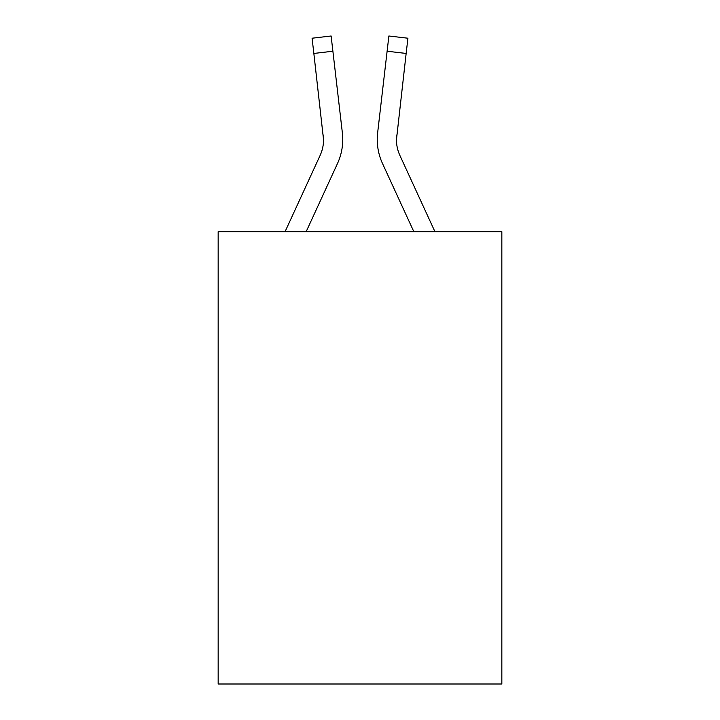 <?xml version="1.0" encoding="UTF-8"?>
<svg xmlns="http://www.w3.org/2000/svg" width="720" height="720" viewBox="0 0 720 720"><rect width="100%" height="100%" fill="white"/><g stroke="black" fill="none" stroke-linecap="round" stroke-linejoin="round"><path stroke-width="1.08" d="M501.84 231.66L501.84 684L218.16 684L218.16 231.66L501.84 231.66M337.491 163.521L306.171 231.66L337.491 163.521A57.501 57.501 0 0 0 342.369 132.876L332.892 51.228L313.848 53.442L312.084 38.214L331.119 36L312.084 38.214L331.119 36L312.084 38.214L331.119 36L312.084 38.214L331.119 36L312.084 38.214L331.119 36L312.084 38.214L331.119 36L312.084 38.214L331.119 36L312.084 38.214L331.119 36L312.084 38.214L331.119 36L312.084 38.214L331.119 36L312.084 38.214L331.119 36L312.084 38.214L331.119 36L312.084 38.214L331.119 36L312.084 38.214L331.119 36L312.084 38.214L331.119 36L312.084 38.214L331.119 36L312.084 38.214L331.119 36L312.084 38.214L331.119 36L312.084 38.214L331.119 36L312.084 38.214L331.119 36L312.084 38.214L331.119 36L312.084 38.214L331.119 36L312.084 38.214L331.119 36L312.084 38.214L331.119 36L312.084 38.214L331.119 36L312.084 38.214L331.119 36L312.084 38.214L331.119 36L312.084 38.214L331.119 36L312.084 38.214L331.119 36L312.084 38.214L331.119 36L312.084 38.214L331.119 36L312.084 38.214L331.119 36L312.084 38.214L331.119 36L312.084 38.214L331.119 36L312.084 38.214L331.119 36L312.084 38.214L331.119 36L332.892 51.228M285.075 231.66L320.076 155.511A38.331 38.331 0 0 0 323.577 139.968L313.848 53.442M342.099 130.572L342.369 132.876L342.099 130.572M382.509 163.521L413.829 231.66L382.509 163.521A57.501 57.501 0 0 1 377.631 132.876L388.881 36L407.916 38.214L406.152 53.442L387.108 51.228M434.925 231.66L399.924 155.511A38.331 38.331 0 0 1 396.423 139.959L406.152 53.442M320.076 155.511A38.331 38.331 0 0 0 323.577 139.968A38.331 38.331 0 0 1 320.076 155.511A38.331 38.331 0 0 0 323.577 139.968A38.331 38.331 0 0 1 320.076 155.511A38.331 38.331 0 0 0 323.577 139.968A38.331 38.331 0 0 1 320.076 155.511A38.331 38.331 0 0 0 323.577 139.968A38.331 38.331 0 0 1 320.076 155.511A38.331 38.331 0 0 0 323.577 139.968A38.331 38.331 0 0 1 320.076 155.511A38.331 38.331 0 0 0 323.577 139.968A38.331 38.331 0 0 1 320.076 155.511A38.331 38.331 0 0 0 323.577 139.968A38.331 38.331 0 0 1 320.076 155.511A38.331 38.331 0 0 0 323.577 139.968A38.331 38.331 0 0 1 320.076 155.511A38.331 38.331 0 0 0 323.577 139.968A38.331 38.331 0 0 1 320.076 155.511A38.331 38.331 0 0 0 323.577 139.968A38.331 38.331 0 0 1 320.076 155.511A38.331 38.331 0 0 0 323.577 139.968A38.331 38.331 0 0 1 320.076 155.511A38.331 38.331 0 0 0 323.577 139.968A38.331 38.331 0 0 1 320.076 155.511A38.331 38.331 0 0 0 323.577 139.968A38.331 38.331 0 0 1 320.076 155.511A38.331 38.331 0 0 0 323.577 139.968A38.331 38.331 0 0 1 320.076 155.511A38.331 38.331 0 0 0 323.577 139.968A38.331 38.331 0 0 1 320.076 155.511A38.331 38.331 0 0 0 323.577 139.968A38.331 38.331 0 0 1 320.076 155.511A38.331 38.331 0 0 0 323.577 139.968A38.331 38.331 0 0 1 320.076 155.511A38.331 38.331 0 0 0 323.325 135.081L323.577 139.959M377.253 140.058L377.352 142.893M396.423 139.959A38.331 38.331 0 0 0 399.924 155.511A38.331 38.331 0 0 1 396.423 139.959A38.331 38.331 0 0 0 399.924 155.511A38.331 38.331 0 0 1 396.423 139.959A38.331 38.331 0 0 0 399.924 155.511A38.331 38.331 0 0 1 396.423 139.959A38.331 38.331 0 0 0 399.924 155.511A38.331 38.331 0 0 1 396.423 139.959L396.675 135.081A38.331 38.331 0 0 0 399.924 155.511A38.331 38.331 0 0 1 396.423 139.959L396.675 135.081M342.648 142.893L342.747 140.058M331.119 36L312.084 38.214M388.881 36L407.916 38.214"/></g></svg>
